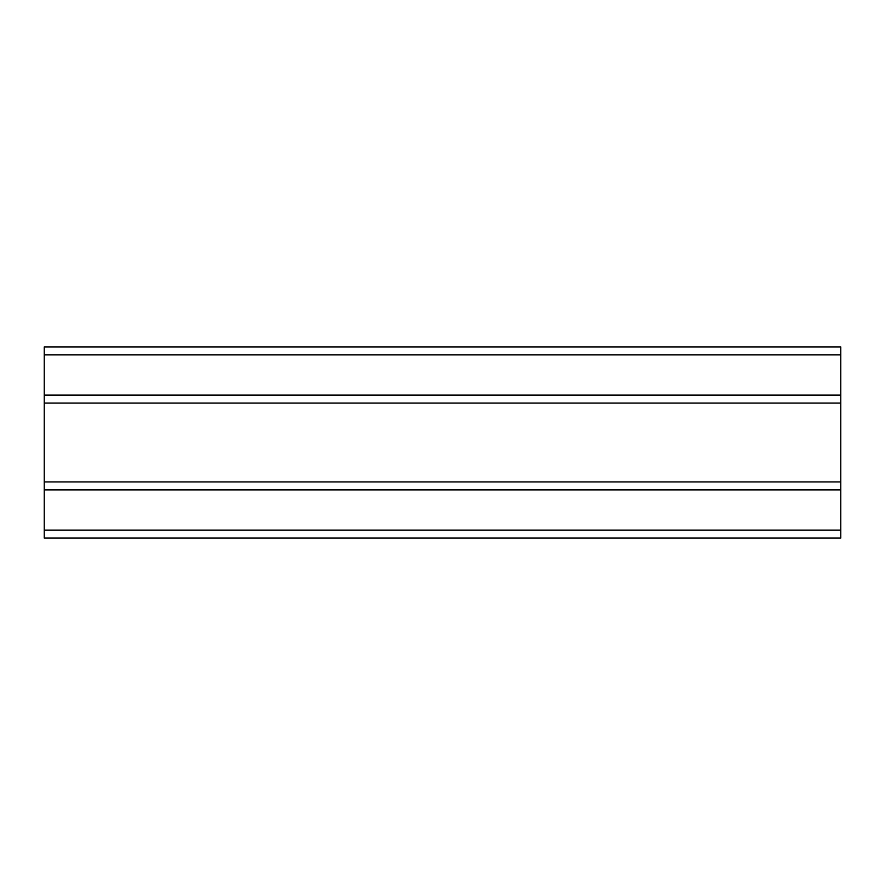 <?xml version="1.0" encoding="UTF-8"?>
<svg xmlns="http://www.w3.org/2000/svg" width="885" height="885" viewBox="0 0 885 885"><rect width="100%" height="100%" fill="white"/><g stroke="black" fill="none" stroke-linecap="round" stroke-linejoin="round"><path stroke-width="1.33" d="M44.25 538.08L840.75 538.08L840.75 481.927L44.25 481.927L44.25 538.08M44.25 354.885L840.75 354.885L840.75 346.92L44.25 346.92L44.25 403.073L840.75 403.073L840.75 481.927M44.25 403.073L44.25 481.927M840.75 354.885L840.75 403.073M44.25 530.115L840.75 530.115M44.25 489.892L840.75 489.892M44.25 395.108L840.75 395.108"/></g></svg>
